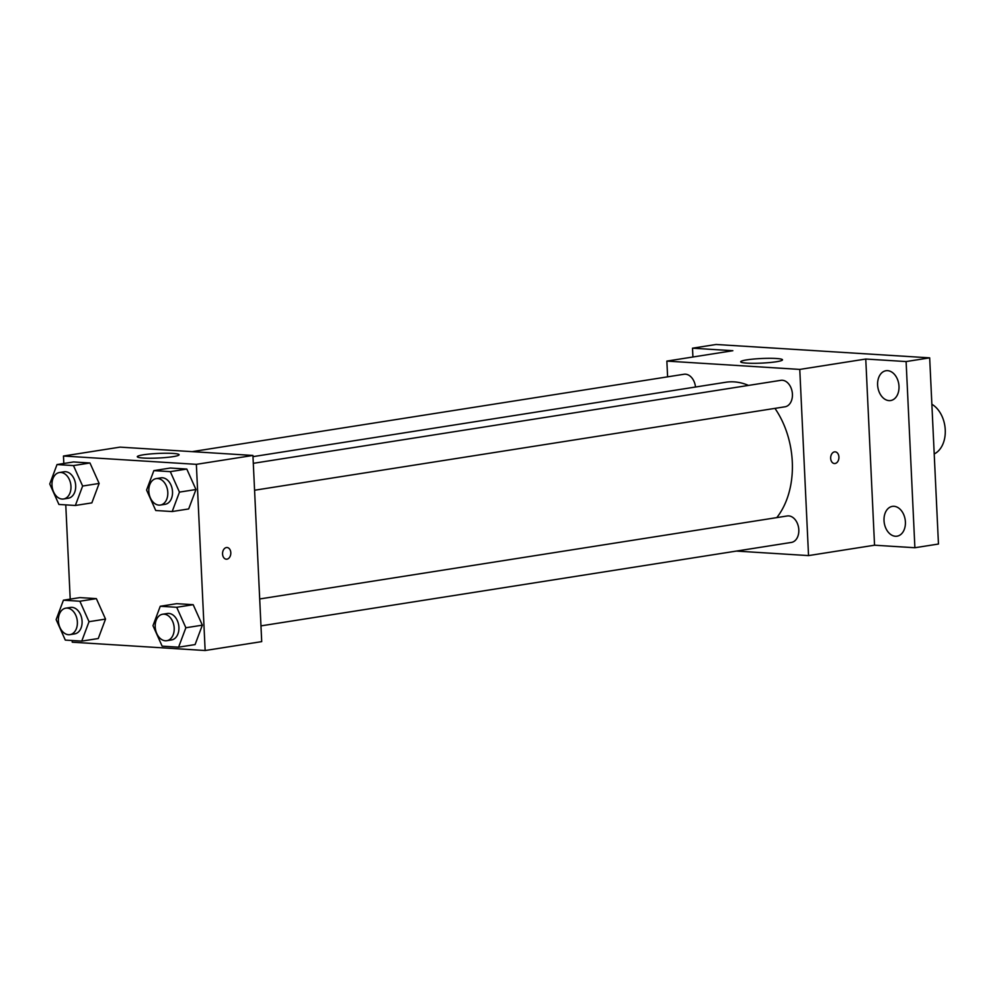 <?xml version="1.0" encoding="UTF-8"?>
<svg xmlns="http://www.w3.org/2000/svg" width="995" height="995" viewBox="0 0 995 995"><rect width="100%" height="100%" fill="white"/><g stroke="black" fill="none" stroke-linecap="round" stroke-linejoin="round"><path stroke-width="1.49" d="M934.205 453.956A26.79 18.793 -98.9 0 0 945.25 429.865A26.79 18.793 -98.9 0 0 931.867 404.256M692.93 356.994L692.508 348.188L716.089 344.481L929.678 357.852L938.459 544.029L914.89 547.735L874.543 545.21L808.537 555.596L736.424 551.081M692.508 348.188L732.855 350.713L666.861 361.098L799.769 369.419L865.762 359.033L906.109 361.558L929.678 357.852M746.76 359.879A20.932 2.301 177.3 0 1 769.508 358.312A20.932 2.301 177.3 0 1 782.505 359.817A20.932 2.301 177.3 0 1 761.71 363.1A20.932 2.301 177.3 0 1 740.69 361.794A20.932 2.301 177.3 0 1 746.76 359.879M906.109 361.558L914.89 547.735M889.02 400.612A15.087 10.584 81.1 0 1 877.702 386.135A15.087 10.584 81.1 0 1 885.973 370.737A15.087 10.584 81.1 0 1 887.602 370.662A15.087 10.584 81.1 0 1 898.908 385.152A15.087 10.584 81.1 0 1 890.649 400.537A15.087 10.584 81.1 0 1 889.02 400.612M895.413 536.255A15.087 10.584 81.1 0 1 884.107 521.778A15.087 10.584 81.1 0 1 892.366 506.38A15.087 10.584 81.1 0 1 893.995 506.306A15.087 10.584 81.1 0 1 905.313 520.795A15.087 10.584 81.1 0 1 897.055 536.181A15.087 10.584 81.1 0 1 895.413 536.255M865.762 359.033L874.543 545.21M776.784 517.611A77.013 54.041 -98.9 0 0 774.943 408.373M748.464 385.413A77.013 54.041 -98.9 0 0 725.728 382.267L252.991 456.643M799.769 369.419L808.537 555.596M667.608 376.844L666.861 361.098M254.571 490.236L785.005 406.793A13.395 9.403 -98.9 0 0 792.207 392.092A13.395 9.403 -98.9 0 0 780.839 380.326L253.302 463.322M260.976 625.88L791.398 542.424A13.395 9.403 -98.9 0 0 798.599 527.736A13.395 9.403 -98.9 0 0 787.232 515.97L259.707 598.965M192.147 451.643L684.013 374.257A13.395 9.403 81.1 0 1 695.505 387.018M835.153 451.842A5.858 4.129 -86.4 0 1 838.909 457.041A5.858 4.129 -86.4 0 1 834.432 463.533A5.858 4.129 -86.4 0 1 830.676 457.426A5.858 4.129 -86.4 0 1 835.166 451.842A5.858 4.129 -86.4 0 1 838.922 457.041A5.858 4.129 -86.4 0 1 834.419 463.533M63.817 463.483L63.469 456.021L120.034 447.128L252.929 455.449L261.71 641.626L205.144 650.519L72.237 642.198L72.162 640.519M153.864 470.623L170.356 468.023L186.799 469.055L195.965 489.515L188.677 508.942L195.965 489.515L179.461 492.115L172.185 511.542L155.742 510.51L146.576 490.05L153.864 470.623L170.307 471.642L179.461 492.115M63.431 600.196L79.923 597.597L96.366 598.629L105.532 619.089L98.256 638.529L105.532 619.089L89.028 621.688L81.752 641.116L65.309 640.096L56.143 619.624L63.431 600.196L79.874 601.229L89.028 621.688M63.469 456.021L196.363 464.342L205.144 650.519M70.21 599.127L65.769 504.875M160.257 606.266L176.749 603.666L193.192 604.699L202.358 625.158L195.082 644.586L202.358 625.158L185.866 627.758L178.578 647.185L162.135 646.153L152.981 625.693L160.257 606.266L176.7 607.286L185.866 627.758M57.026 464.553L73.53 461.954L89.973 462.986L99.139 483.446L91.851 502.885L99.139 483.446L82.635 486.045L75.359 505.472L58.916 504.453L49.75 483.98L57.026 464.553L73.468 465.585L82.635 486.045M196.363 464.342L252.929 455.449M143.367 454.802A20.932 2.301 177.3 0 1 166.115 453.235A20.932 2.301 177.3 0 1 179.1 454.752A20.932 2.301 177.3 0 1 158.304 458.023A20.932 2.301 177.3 0 1 137.298 456.717A20.932 2.301 177.3 0 1 143.367 454.802M227.047 547.511A5.858 4.129 -86.4 0 1 230.803 552.71A5.858 4.129 -86.4 0 1 226.313 559.202A5.858 4.129 -86.4 0 1 222.569 553.096A5.858 4.129 -86.4 0 1 227.047 547.511A5.858 4.129 -86.4 0 1 230.803 552.71A5.858 4.129 -86.4 0 1 226.313 559.202M63.556 498.992L68.269 498.246A13.395 9.403 -98.9 0 0 75.471 483.558A13.395 9.403 -98.9 0 0 64.115 471.779L59.401 472.525A13.395 9.403 -98.9 0 0 51.989 485.162A13.395 9.403 -98.9 0 0 63.556 498.992A13.395 9.403 -98.9 0 0 70.757 484.291A13.395 9.403 -98.9 0 0 59.401 472.525M75.359 505.472L91.851 502.885M73.53 461.954L89.973 462.986L99.139 483.446M73.468 465.585L89.973 462.986M160.394 505.05L165.108 504.316A13.395 9.403 -98.9 0 0 172.309 489.615A13.395 9.403 -98.9 0 0 160.941 477.849L156.227 478.595A13.395 9.403 -98.9 0 0 148.815 491.231A13.395 9.403 -98.9 0 0 160.394 505.05A13.395 9.403 -98.9 0 0 167.595 490.361A13.395 9.403 -98.9 0 0 156.227 478.595M172.185 511.542L188.677 508.942M170.356 468.023L186.799 469.055L195.965 489.515M170.307 471.642L186.799 469.055M69.961 634.636L74.675 633.89A13.395 9.403 -98.9 0 0 81.876 619.201A13.395 9.403 -98.9 0 0 70.508 607.423L65.794 608.169A13.395 9.403 -98.9 0 0 58.382 620.805A13.395 9.403 -98.9 0 0 69.961 634.636A13.395 9.403 -98.9 0 0 77.162 619.935A13.395 9.403 -98.9 0 0 65.794 608.169M81.752 641.116L98.256 638.529M79.923 597.597L96.366 598.629L105.532 619.089M79.874 601.229L96.366 598.629M166.787 640.693L171.501 639.959A13.395 9.403 -98.9 0 0 178.702 625.258A13.395 9.403 -98.9 0 0 167.334 613.492L162.62 614.238A13.395 9.403 -98.9 0 0 155.208 626.875A13.395 9.403 -98.9 0 0 166.787 640.693A13.395 9.403 -98.9 0 0 173.988 626.004A13.395 9.403 -98.9 0 0 162.62 614.238M178.578 647.185L195.082 644.586M176.749 603.666L193.192 604.699L202.358 625.158M176.7 607.286L193.192 604.699"/></g></svg>
